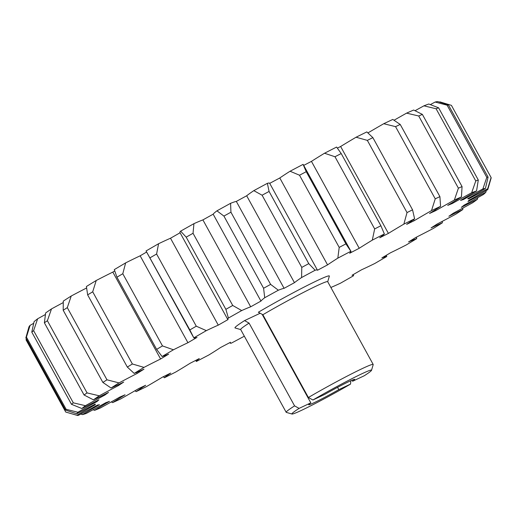 <?xml version="1.0" encoding="UTF-8"?>
<svg xmlns="http://www.w3.org/2000/svg" width="517" height="517" viewBox="0 0 517 517"><rect width="100%" height="100%" fill="white"/><g stroke="black" fill="none" stroke-linecap="round" stroke-linejoin="round"><path stroke-width="0.78" d="M352.019 380.195L352.6 381.255A26.27 1.357 151.2 0 0 354.727 379.394A26.27 1.357 151.2 0 0 324.605 394.471L312.901 399.996L308.378 397.502L262.869 314.73L258.351 312.229A53.852 2.779 -28.8 0 1 306.135 286.056A53.852 2.779 -28.8 0 1 329.355 276.143L327.72 281.739M244.341 336.199A234.615 12.098 151.2 0 1 231.105 343.256A91.955 4.743 -28.8 0 1 230.233 343.081A91.955 4.743 -28.8 0 1 230.55 342.254A213.282 10.993 -28.8 0 1 220.669 347.456A91.955 4.743 -28.8 0 1 208.952 354.921A234.615 12.098 151.2 0 1 196.35 361.473A91.955 4.743 -28.8 0 1 199.291 358.565A213.282 10.993 -28.8 0 1 190.127 363.257A91.955 4.743 -28.8 0 1 181.99 368.278A91.955 4.743 -28.8 0 1 175.806 371.994A234.615 12.098 151.2 0 1 164.354 377.772A91.955 4.743 -28.8 0 1 170.694 373.061A213.282 10.993 -28.8 0 1 162.545 377.093A91.955 4.743 -28.8 0 1 146.085 386.819A234.615 12.098 151.2 0 1 136.139 391.634A91.955 4.743 -28.8 0 1 145.678 385.268A213.282 10.993 -28.8 0 1 138.808 388.513A91.955 4.743 -28.8 0 1 120.732 398.911A234.615 12.098 151.2 0 1 112.622 402.614A91.955 4.743 -28.8 0 1 125.056 394.794A213.282 10.993 -28.8 0 1 119.679 397.146A91.955 4.743 -28.8 0 1 100.569 407.887A234.615 12.098 151.2 0 1 94.553 410.356A91.955 4.743 -28.8 0 1 109.475 401.341A213.282 10.993 -28.8 0 1 105.765 402.717A91.955 4.743 -28.8 0 1 86.242 413.458A234.615 12.098 151.2 0 1 82.513 414.615A91.955 4.743 -28.8 0 1 99.445 404.688A213.282 10.993 -28.8 0 1 97.526 405.057A91.955 4.743 -28.8 0 1 78.209 415.442A234.615 12.098 151.2 0 1 77.136 415.345L65.743 412.055L76.891 415.254A91.955 4.743 -28.8 0 1 95.29 404.733A213.282 10.993 -28.8 0 1 95.257 404.675A213.282 10.993 -28.8 0 1 95.225 404.074A91.955 4.743 -28.8 0 1 76.736 413.781L65.536 410.078L25.85 337.892L28.958 326.88A234.615 12.098 -28.8 0 1 30.089 325.348L26.432 337.103L66.118 409.29L77.867 412.249A91.955 4.743 -28.8 0 1 97.144 401.47A213.282 10.993 -28.8 0 1 98.928 399.809A91.955 4.743 -28.8 0 1 81.86 408.52L71.475 404.294L31.789 332.108L34.09 321.619A234.615 12.098 -28.8 0 1 37.631 318.795L33.618 330.654L73.304 402.833L85.408 405.696A91.955 4.743 -28.8 0 1 104.938 395.014A213.282 10.993 -28.8 0 1 108.518 392.403A91.955 4.743 -28.8 0 1 93.428 399.835L84.058 394.982L44.378 322.795L45.651 312.94A234.615 12.098 -28.8 0 1 51.5 308.907L47.383 320.721L87.069 392.907L99.27 395.809A91.955 4.743 -28.8 0 1 118.432 385.566A213.282 10.993 -28.8 0 1 123.692 382.082A91.955 4.743 -28.8 0 1 111.058 388.008L102.877 382.438L63.197 310.258L63.281 301.107A234.615 12.098 -28.8 0 1 71.236 296.002L67.294 307.628L106.98 379.814L119.013 382.903A91.955 4.743 -28.8 0 1 137.186 373.423A213.282 10.993 -28.8 0 1 143.959 369.19A91.955 4.743 -28.8 0 1 134.187 373.41L127.331 367.076L87.651 294.89L86.41 286.508A234.615 12.098 -28.8 0 1 96.227 280.492L92.705 291.795L132.384 363.981L143.997 367.393A91.955 4.743 -28.8 0 1 160.606 358.985A213.282 10.993 -28.8 0 1 168.665 354.132A91.955 4.743 -28.8 0 1 162.073 356.51L156.632 349.382L116.945 277.196L114.296 269.615A234.615 12.098 -28.8 0 1 125.65 262.882L122.794 273.732L162.48 345.912L173.428 349.783A91.955 4.743 -28.8 0 1 187.923 342.719A213.282 10.993 -28.8 0 1 197.022 337.401A91.955 4.743 -28.8 0 1 193.817 337.859L189.836 329.924L146.046 250.965A234.615 12.098 -28.8 0 1 158.57 243.733L156.606 254.015L196.286 326.201L206.348 330.634A91.955 4.743 -28.8 0 1 218.277 325.135A213.282 10.993 -28.8 0 1 228.113 319.525A91.955 4.743 -28.8 0 1 227.687 319.338A91.955 4.743 -28.8 0 1 228.404 318.058L225.871 309.334L186.191 237.148L180.627 231.157A91.955 4.743 151.2 0 0 179.91 232.437L227.687 319.338M476.564 190.915A234.615 12.098 151.2 0 0 471.672 192.738L475.776 180.944A243.022 12.531 -28.8 0 1 478.296 180.006L476.564 190.915A91.955 4.743 -28.8 0 1 476.047 191.225A91.955 4.743 -28.8 0 1 460.569 200.428A213.282 10.993 -28.8 0 1 463.394 199.549A91.955 4.743 -28.8 0 1 482.897 188.944L486.794 177.363L447.108 105.177L435.127 102.043A91.955 4.743 151.2 0 0 430.357 104.602M423.901 105.836A234.615 12.098 -28.8 0 1 428.787 104.014L438.61 107.82A243.022 12.531 151.2 0 0 436.089 108.757L423.901 105.836A91.955 4.743 151.2 0 0 415.067 110.709M478.296 180.006L438.61 107.82M461.448 196.938A234.615 12.098 151.2 0 0 454.359 200.04L458.405 188.182A243.022 12.531 -28.8 0 1 462.056 186.579L461.448 196.938A91.955 4.743 -28.8 0 1 451.108 203.343A91.955 4.743 -28.8 0 1 447.716 205.391A213.282 10.993 -28.8 0 1 452.278 203.517A91.955 4.743 -28.8 0 1 471.672 192.738M406.582 113.139A234.615 12.098 -28.8 0 1 413.671 110.037L422.37 114.399A243.022 12.531 151.2 0 0 418.718 115.995L406.582 113.139A91.955 4.743 151.2 0 0 394.044 120.235M462.056 186.579L422.37 114.399M240.702 329.581L235.099 327.959A53.852 2.779 -28.8 0 1 244.56 320.605L260.167 313.237M414.602 218.807A234.615 12.098 151.2 0 0 403.855 224.126L407.028 212.565L367.341 140.378L356.084 137.225A234.615 12.098 -28.8 0 1 366.824 131.913L372.873 137.638L412.56 209.824L414.602 218.807A91.955 4.743 -28.8 0 1 406.627 224.372A213.282 10.993 -28.8 0 1 414.169 220.72A91.955 4.743 -28.8 0 1 431.508 210.613L435.243 198.832L395.557 126.646L383.737 123.718A91.955 4.743 151.2 0 0 367.949 132.901M384.37 233.955A234.615 12.098 151.2 0 0 372.298 240.14L374.67 228.928L334.984 156.748L324.521 153.239A234.615 12.098 -28.8 0 1 336.599 147.054L341.207 153.555L380.887 225.742L384.37 233.955A91.955 4.743 -28.8 0 1 379.717 237.775A213.282 10.993 -28.8 0 1 388.403 233.393A91.955 4.743 -28.8 0 1 403.855 224.126M350.978 251.391L303.201 164.49A91.955 4.743 151.2 0 0 303.085 164.38L306.232 171.689L345.912 243.875L350.862 251.281A91.955 4.743 -28.8 0 1 350.978 251.391A91.955 4.743 -28.8 0 1 349.666 253.246A213.282 10.993 -28.8 0 1 359.225 248.276A91.955 4.743 -28.8 0 1 372.298 240.14M350.862 251.281A234.615 12.098 151.2 0 0 337.834 258.138L339.204 247.404L299.524 175.224L290.063 171.237A91.955 4.743 151.2 0 0 279.794 177.977L327.565 264.878A91.955 4.743 -28.8 0 1 337.834 258.138M317.412 270.12L269.641 183.218A91.955 4.743 151.2 0 0 267.367 183.335L269.079 191.445L308.759 263.631L315.144 270.236A91.955 4.743 -28.8 0 1 317.412 270.12A91.955 4.743 -28.8 0 1 317.444 270.275A213.282 10.993 -28.8 0 1 327.565 264.878M315.144 270.236A234.615 12.098 151.2 0 0 301.585 277.545L301.779 267.399L262.093 195.213L253.815 190.644A91.955 4.743 151.2 0 0 246.68 195.775L294.451 282.676A91.955 4.743 -28.8 0 1 301.585 277.545M284.091 288.324L236.321 201.423A91.955 4.743 151.2 0 0 230.588 203.31L230.937 212.203L270.624 284.389L278.359 290.211A91.955 4.743 -28.8 0 1 284.091 288.324A213.282 10.993 -28.8 0 1 294.451 282.676M278.359 290.211A234.615 12.098 151.2 0 0 264.717 297.734L263.592 288.266L223.913 216.08L216.94 210.833A91.955 4.743 151.2 0 0 213.166 214.187L260.943 301.088A91.955 4.743 -28.8 0 1 264.717 297.734M250.68 306.807L202.903 219.906A91.955 4.743 151.2 0 0 193.933 223.661L193.041 233.283L232.728 305.469L241.704 310.562A91.955 4.743 -28.8 0 1 250.68 306.807A213.282 10.993 -28.8 0 1 260.943 301.088M241.704 310.562A234.615 12.098 151.2 0 0 228.404 318.058M206.348 330.634A234.615 12.098 151.2 0 0 193.817 337.859M173.428 349.783A234.615 12.098 151.2 0 0 162.073 356.51M143.997 367.393A234.615 12.098 151.2 0 0 134.187 373.41M119.013 382.903A234.615 12.098 151.2 0 0 111.058 388.008M99.27 395.809A234.615 12.098 151.2 0 0 93.428 399.835M85.408 405.696A234.615 12.098 151.2 0 0 81.86 408.52M77.867 412.249A234.615 12.098 151.2 0 0 76.736 413.781M435.127 102.043A234.615 12.098 -28.8 0 1 437.653 101.558L448.413 104.925L488.093 177.111L485.431 188.459A91.955 4.743 -28.8 0 1 467.691 198.722A213.282 10.993 -28.8 0 1 468.693 198.871A91.955 4.743 -28.8 0 1 487.667 188.783A234.615 12.098 151.2 0 1 487.777 189.597A234.615 12.098 151.2 0 1 487.764 189.649A91.955 4.743 -28.8 0 1 468.848 200.338A213.282 10.993 -28.8 0 1 467.988 201.501A91.955 4.743 -28.8 0 1 485.838 192.253A234.615 12.098 151.2 0 1 483.485 194.444A91.955 4.743 -28.8 0 1 464.001 205.217A213.282 10.993 -28.8 0 1 461.313 207.362A91.955 4.743 -28.8 0 1 477.456 199.258A234.615 12.098 151.2 0 1 472.745 202.696A91.955 4.743 -28.8 0 1 453.319 213.204A213.282 10.993 -28.8 0 1 448.879 216.261A91.955 4.743 -28.8 0 1 462.799 209.553A234.615 12.098 151.2 0 1 455.871 214.141A91.955 4.743 -28.8 0 1 437.123 224.042A213.282 10.993 -28.8 0 1 431.094 227.913A91.955 4.743 -28.8 0 1 442.339 222.821A234.615 12.098 151.2 0 1 433.414 228.404A91.955 4.743 -28.8 0 1 415.959 237.381A213.282 10.993 -28.8 0 1 408.514 241.943A91.955 4.743 -28.8 0 1 416.728 238.634A234.615 12.098 151.2 0 1 406.103 245.032A91.955 4.743 -28.8 0 1 390.484 252.8A213.282 10.993 -28.8 0 1 381.876 257.905A91.955 4.743 -28.8 0 1 386.787 256.477A234.615 12.098 151.2 0 1 374.799 263.489A91.955 4.743 -28.8 0 1 361.532 269.796A213.282 10.993 -28.8 0 1 352.032 275.277A91.955 4.743 -28.8 0 1 353.544 275.348A91.955 4.743 -28.8 0 1 353.492 275.781A234.615 12.098 151.2 0 1 340.522 283.174A91.955 4.743 -28.8 0 1 330.874 287.471M485.431 188.459A234.615 12.098 151.2 0 0 482.897 188.944M383.737 123.718A234.615 12.098 -28.8 0 1 392.797 119.44L400.223 124.442L439.909 196.628L440.568 206.341A91.955 4.743 -28.8 0 1 429.543 213.463A213.282 10.993 -28.8 0 1 435.689 210.652A91.955 4.743 -28.8 0 1 454.359 200.04M440.568 206.341A234.615 12.098 151.2 0 0 431.508 210.613M111.304 401.89L112.622 402.614M134.956 390.755L136.139 391.634M163.34 376.706L164.354 377.772M195.691 360.414L196.35 361.473M386.787 256.477L386.296 255.288M416.728 238.634L416.424 237.148M442.339 222.821L442.287 221.347M462.799 209.553L462.941 208.041M477.456 199.258L477.76 197.643M485.838 192.253L486.297 190.489M487.667 188.783L491.105 177.544A243.022 12.531 -28.8 0 1 491.15 177.99L487.777 189.597M491.105 177.544L451.419 105.358L439.896 101.881A91.955 4.743 151.2 0 0 439.456 102.114M468.389 198.328L468.693 198.871M463.07 198.961L463.394 199.549M475.776 180.944L436.089 108.757M451.91 202.858L452.278 203.517M458.405 188.182L418.718 115.995M435.249 209.844L435.689 210.652M413.548 219.596L414.169 220.72M356.084 137.225A91.955 4.743 151.2 0 0 340.632 146.498L388.403 233.393M324.521 153.239A91.955 4.743 151.2 0 0 311.447 161.375L359.225 248.276M218.277 325.135L170.5 238.234A91.955 4.743 151.2 0 0 158.57 243.733M187.923 342.719L140.152 255.818A91.955 4.743 151.2 0 0 125.65 262.882M160.606 358.985L112.829 272.091A91.955 4.743 151.2 0 0 96.227 280.492M86.578 287.982A91.955 4.743 151.2 0 0 71.236 296.002M137.186 373.423L136.637 372.414M63.229 302.594A91.955 4.743 151.2 0 0 51.5 308.907M118.432 385.566L118.018 384.803M45.425 314.498A91.955 4.743 151.2 0 0 37.631 318.795M104.938 395.014L104.589 394.374M33.702 323.299A91.955 4.743 151.2 0 0 30.089 325.348M97.144 401.47L96.828 400.901M26.341 338.79L26.063 339.869L65.743 412.055M80.839 414.046L82.513 414.615M93.079 409.735L94.553 410.356M114.703 270.953A213.282 10.993 151.2 0 0 112.829 272.091M146.621 252.031A213.282 10.993 151.2 0 0 140.152 255.818M180.09 232.766A213.282 10.993 151.2 0 0 170.5 238.234M180.627 231.157A234.615 12.098 -28.8 0 1 193.933 223.661M213.166 214.187A213.282 10.993 151.2 0 0 202.903 219.906M216.94 210.833A234.615 12.098 -28.8 0 1 230.588 203.31M246.68 195.775A213.282 10.993 151.2 0 0 236.321 201.423M253.815 190.644A234.615 12.098 -28.8 0 1 267.367 183.335M279.794 177.977A213.282 10.993 151.2 0 0 269.712 183.354M290.063 171.237A234.615 12.098 -28.8 0 1 303.085 164.38M311.447 161.375A213.282 10.993 151.2 0 0 303.699 165.401M340.632 146.498A213.282 10.993 151.2 0 0 337.42 148.108M448.413 104.925A243.022 12.531 151.2 0 0 447.108 105.177M486.794 177.363A243.022 12.531 -28.8 0 1 488.093 177.111M400.223 124.442A243.022 12.531 151.2 0 0 395.557 126.646M435.243 198.832A243.022 12.531 -28.8 0 1 439.909 196.628M372.873 137.638A243.022 12.531 151.2 0 0 367.341 140.378M407.028 212.565A243.022 12.531 -28.8 0 1 412.56 209.824M341.207 153.555A243.022 12.531 151.2 0 0 334.984 156.748M374.67 228.928A243.022 12.531 -28.8 0 1 380.887 225.742M306.232 171.689A243.022 12.531 151.2 0 0 299.524 175.224M339.204 247.404A243.022 12.531 -28.8 0 1 345.912 243.875M269.079 191.445A243.022 12.531 151.2 0 0 262.093 195.213M301.779 267.399A243.022 12.531 -28.8 0 1 308.759 263.631M230.937 212.203A243.022 12.531 151.2 0 0 223.913 216.08M263.592 288.266A243.022 12.531 -28.8 0 1 270.624 284.389M193.041 233.283A243.022 12.531 151.2 0 0 186.191 237.148M225.871 309.334A243.022 12.531 -28.8 0 1 232.728 305.469M156.606 254.015A243.022 12.531 151.2 0 0 150.15 257.737M189.836 329.924A243.022 12.531 -28.8 0 1 196.286 326.201M122.794 273.732A243.022 12.531 151.2 0 0 116.945 277.196M156.632 349.382A243.022 12.531 -28.8 0 1 162.48 345.912M92.705 291.795A243.022 12.531 151.2 0 0 87.651 294.89M127.331 367.076A243.022 12.531 -28.8 0 1 132.384 363.981M67.294 307.628A243.022 12.531 151.2 0 0 63.197 310.258M102.877 382.438A243.022 12.531 -28.8 0 1 106.98 379.814M47.383 320.721A243.022 12.531 151.2 0 0 44.378 322.795M84.058 394.982A243.022 12.531 -28.8 0 1 87.069 392.907M33.618 330.654A243.022 12.531 151.2 0 0 31.789 332.108M71.475 404.294A243.022 12.531 -28.8 0 1 73.304 402.833M26.432 337.103A243.022 12.531 151.2 0 0 25.85 337.892M65.536 410.078A243.022 12.531 -28.8 0 1 66.118 409.29M299.11 408.378A45.444 2.346 151.2 0 0 291.995 414.027L286.295 412.379A49.651 2.559 -28.8 0 1 286.179 412.295A49.651 2.559 -28.8 0 1 294.58 405.877L299.11 408.378L310.814 402.853A26.27 1.357 151.2 0 0 308.681 404.714A26.27 1.357 151.2 0 0 338.803 389.637L337.556 387.356M310.814 402.853L262.151 314.336M294.58 405.877L249.078 323.106A49.651 2.559 151.2 0 0 240.67 329.523L286.179 412.295M244.56 320.605L249.078 323.106M338.803 389.637L350.507 384.112L350.849 380.706M291.995 414.027A45.444 2.346 151.2 0 0 350.507 384.112M352.6 381.255L364.304 375.73A45.444 2.346 151.2 0 0 371.536 370.295A45.444 2.346 151.2 0 0 312.901 399.996M308.378 397.502A49.651 2.559 -28.8 0 1 373.19 364.459L327.688 281.681A49.651 2.559 151.2 0 0 262.869 314.73M373.19 364.459A49.651 2.559 -28.8 0 1 373.196 364.601L371.536 370.295M230.233 343.081L229.955 342.571M353.544 275.348L353.15 274.63M193.171 336.709L146.602 251.999M95.257 404.675L94.992 404.197"/></g></svg>
